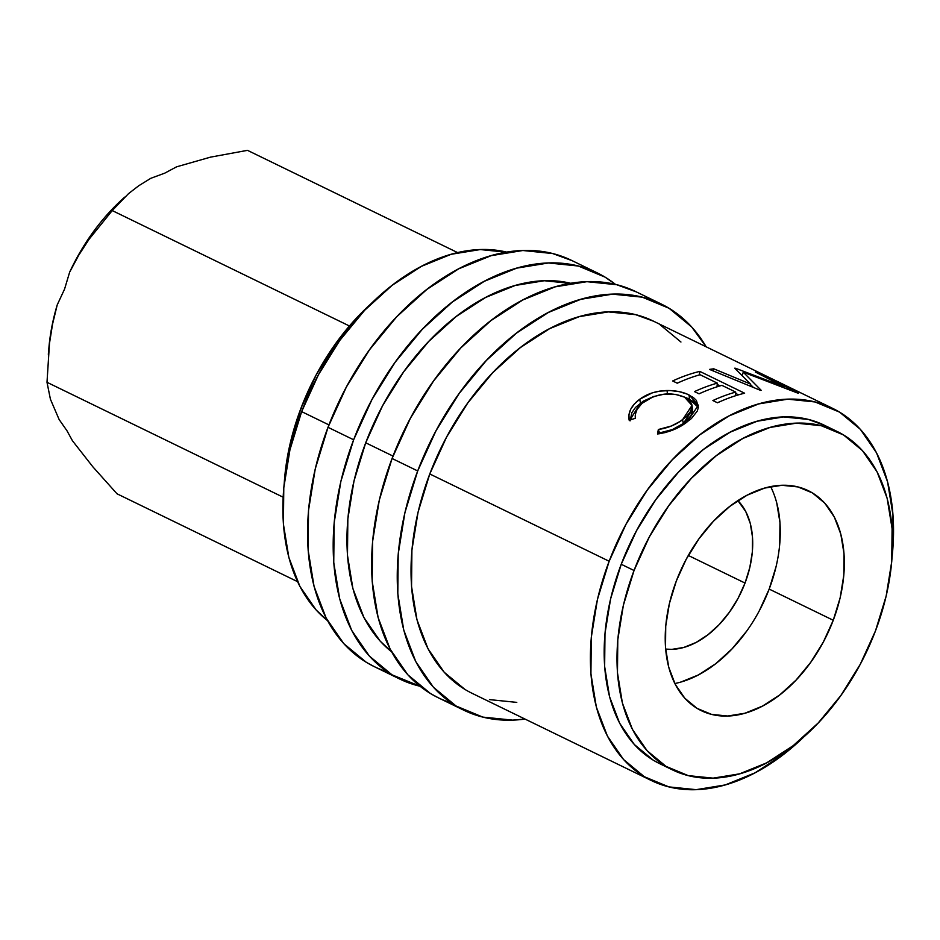 <?xml version="1.0" encoding="UTF-8"?>
<svg xmlns="http://www.w3.org/2000/svg" width="940" height="940" viewBox="0 0 940 940"><rect width="100%" height="100%" fill="white"/><g stroke="black" fill="none" stroke-linecap="round" stroke-linejoin="round"><path stroke-width="1.41" d="M66.951 430.72L72.486 440.801L66.951 430.72L59.138 419.546L66.951 430.72M48.328 354.333L48.904 347.718A160.916 105.104 115.9 0 1 57.211 304.924L52.57 324.065L49.479 343.394L47 382.298L283.14 497.201L47 382.298L50.419 399.23L59.138 419.546L50.419 399.23L47 382.298L49.479 343.394L52.57 324.065L57.211 304.924L64.566 289.109L57.211 304.924A160.916 105.104 115.9 0 0 48.68 350.644A160.916 105.104 115.9 0 0 48.68 350.644M525.014 719.065A225.812 147.498 -64.1 0 1 463.784 710.193A225.812 147.498 -64.1 0 1 417.701 470.952A225.812 147.498 -64.1 0 1 661.384 304.09A225.812 147.498 -64.1 0 1 706.152 346.801L691.711 327.014L669.068 308.273L642.337 297.181L612.539 294.149L580.826 299.308L548.408 312.456L516.53 333.089L486.427 360.408L459.249 393.355L436.043 430.685L417.701 470.952L392.074 458.485L417.701 470.952L404.929 512.606L398.207 554.06L397.808 593.704L403.742 630.011L415.774 661.607L433.457 687.269L456.088 706.011L482.819 717.102L512.617 720.122L525.025 719.065M661.384 304.09L635.757 291.623A225.812 147.498 115.9 0 0 392.074 458.485A225.812 147.498 115.9 0 0 438.157 697.715A225.812 147.498 115.9 0 0 451.423 703.002M353.64 439.779A225.812 147.498 -64.1 0 1 597.323 272.917A225.812 147.498 -64.1 0 1 615.5 284.409L605.008 277.1L578.276 266.008L548.478 262.977L516.765 268.135L484.347 281.283L452.469 301.916L422.365 329.235L395.188 362.182L371.981 399.512L353.64 439.779L328.013 427.312L353.64 439.779L340.868 481.433L334.147 522.887L333.747 562.531L339.681 598.839L351.713 630.434L369.385 656.096L392.027 674.838L419.969 686.224A225.812 147.498 -64.1 0 1 399.712 679.021A225.812 147.498 -64.1 0 1 353.64 439.779M597.323 272.917L571.696 260.451A225.812 147.498 115.9 0 0 328.013 427.312A225.812 147.498 115.9 0 0 374.096 666.542A225.812 147.498 115.9 0 0 387.362 671.83M674.838 683.521A122.317 79.888 115.9 0 0 769.178 589.086L833.251 620.259A122.317 79.888 -64.1 0 1 701.252 710.64A122.317 79.888 -64.1 0 1 676.295 581.061L686.224 559.241L698.796 539.031L713.519 521.171L729.828 506.378L747.089 495.204L764.655 488.083L781.833 485.287L797.966 486.932L812.454 492.936L824.709 503.088L834.285 516.988L840.807 534.096L844.026 553.778L843.803 575.245L840.172 597.699L833.251 620.259L823.311 642.067L810.738 662.289L796.016 680.137L779.718 694.942L762.446 706.116L744.891 713.237L727.713 716.022L711.568 714.388L697.092 708.384L684.825 698.232L675.249 684.332L668.728 667.212L665.52 647.543L665.732 626.075L669.374 603.621L676.295 581.061A122.317 79.888 -64.1 0 1 808.283 490.68A122.317 79.888 -64.1 0 1 833.251 620.259L769.178 589.086A122.317 79.888 115.9 0 0 770.647 486.626M371.594 303.244A188.176 122.905 115.9 0 0 300.906 408.406L302.574 409.217L300.906 408.406A188.176 122.905 115.9 0 0 284.279 482.702L290.26 443.116L300.906 408.406L316.193 374.849L335.533 343.746L358.187 316.275L371.629 303.221M634.042 570.498A188.176 122.905 -64.1 0 1 837.105 431.448A188.176 122.905 -64.1 0 1 875.504 630.811L886.15 596.101L891.743 561.568L892.084 528.527L887.137 498.259L877.114 471.939L862.38 450.554L843.509 434.938L821.231 425.691L796.403 423.164L769.977 427.465L742.952 438.428L716.398 455.618L691.311 478.378L668.657 505.838L649.317 536.952L634.042 570.498L623.385 605.219L617.792 639.752L617.462 672.793L622.398 703.05L632.432 729.381L647.167 750.766L666.025 766.382L688.303 775.629L713.131 778.144L739.568 773.843L766.582 762.892L793.149 745.702L818.235 722.942L840.877 695.482L860.218 664.368L875.504 630.811A188.176 122.905 -64.1 0 1 672.429 769.86A188.176 122.905 -64.1 0 1 634.042 570.498L621.223 564.27L634.042 570.498M837.105 431.448L824.298 425.221A188.176 122.905 115.9 0 0 621.223 564.27A188.176 122.905 115.9 0 0 659.621 763.633A188.176 122.905 115.9 0 0 666.166 766.464M506.766 252.132A206.988 135.207 115.9 0 0 301.646 411.626L328.941 424.904L301.646 411.626A206.988 135.207 115.9 0 0 327.484 620.588L316.087 609.919L299.884 586.395L288.85 557.432L283.41 524.144L283.786 487.801L289.943 449.802L301.646 411.626L318.46 374.707L339.74 340.491L364.649 310.282L392.238 285.243L421.461 266.337L451.177 254.282L480.258 249.558L507.565 252.331M571.626 283.504L544.319 280.731L515.238 285.454L485.522 297.51L456.311 316.416L428.711 341.455L403.801 371.664L382.521 405.88L365.707 442.799L393.002 456.076L365.707 442.799A206.988 135.207 115.9 0 0 391.545 651.761L380.148 641.092L363.945 617.568L352.911 588.605L347.471 555.317L347.847 518.974L354.004 480.974L365.707 442.799A206.988 135.207 115.9 0 1 570.827 283.304M804.769 736.02A206.988 135.207 -64.1 0 1 651.385 780.553A206.988 135.207 -64.1 0 1 609.155 561.251A206.988 135.207 -64.1 0 1 832.523 408.301A206.988 135.207 -64.1 0 1 892.13 556.504L893 515.085L887.56 481.785L876.527 452.822L860.323 429.31L839.573 412.131L815.062 401.956L787.755 399.183L758.674 403.918L728.958 415.962L699.748 434.879L672.147 459.919L647.237 490.128L625.97 524.344L609.155 561.251L429.78 473.971L609.155 561.251L597.441 599.438L591.284 637.426L590.919 673.769L596.348 707.056L607.381 736.02L623.584 759.543L644.346 776.722L668.845 786.886L696.164 789.659L725.234 784.935L754.949 772.88L784.172 753.974L804.793 736.008M778.003 381.769L653.147 321.01A206.988 135.207 115.9 0 0 429.78 473.971A206.988 135.207 115.9 0 0 472.009 693.274L651.385 780.553M832.523 408.301L780.071 382.803M734.704 368.21A206.988 135.207 -64.1 0 1 735.609 368.28L783.69 386.61L755.349 371.981A206.988 135.207 -64.1 0 1 759.062 373.204L798.459 393.296A206.988 135.207 115.9 0 0 797.919 393.155L743.235 372.158L761.2 390.335A206.988 135.207 115.9 0 0 760.589 390.394L709.512 369.408A206.988 135.207 -64.1 0 1 713.754 368.809L750.484 384.037L734.704 368.21A206.988 135.207 -64.1 0 1 735.609 368.28L735.433 368.868L735.609 368.28L783.69 386.61L783.455 387.233L783.69 386.61L755.349 371.981A206.988 135.207 -64.1 0 1 759.062 373.204L758.827 373.768L759.062 373.204L798.459 393.296A206.988 135.207 -64.1 0 0 797.919 393.155L743.235 372.158L742.283 375.413L743.235 372.158L761.2 390.335A206.988 135.207 -64.1 0 0 760.589 390.394L709.512 369.408A206.988 135.207 -64.1 0 1 713.754 368.809L713.354 370.971L713.754 368.809L750.484 384.037L750.073 386.046L750.484 384.037L734.704 368.21M744.621 393.202A206.988 135.207 115.9 0 0 717.49 402.79L712.884 400.546A206.988 135.207 -64.1 0 1 735.726 392.086L721.932 385.365A206.988 135.207 115.9 0 0 699.09 393.837L694.484 391.604A206.988 135.207 -64.1 0 1 717.326 383.132L700.077 374.731A206.988 135.207 115.9 0 0 677.246 383.203L672.641 380.97A206.988 135.207 -64.1 0 1 699.771 371.382L744.621 393.202L699.771 371.382L699.372 374.943L699.771 371.382A206.988 135.207 -64.1 0 0 672.641 380.97L677.246 383.203A206.988 135.207 -64.1 0 1 700.077 374.731L717.326 383.132L716.985 386.845L717.326 383.132A206.988 135.207 -64.1 0 0 694.484 391.604L699.09 393.837A206.988 135.207 -64.1 0 1 721.932 385.365L735.726 392.086L735.386 395.799L735.726 392.086A206.988 135.207 -64.1 0 0 712.884 400.546L717.49 402.79A206.988 135.207 -64.1 0 1 744.621 393.202M692.251 408.383L692.486 411.332L690.783 415.95L683.368 423.47L672.405 429.58L659.563 432.917L659.41 433.751L658.341 429.51L657.507 433.986L658.341 429.51L671.36 426.02L680.019 421.473L686.2 416.772L690.16 412.072L691.981 407.396L691.805 404.412L690.454 401.65L684.532 397.15L675.425 394.365L664.427 394.119L653.488 396.574L642.043 403.307L637.038 409.464L635.499 413.906L635.346 418.312L629.154 420.18L628.954 414.74L630.752 409.182L634.43 403.918L639.67 399.288L652.184 392.897L659.504 391.146L670.208 390.547L679.162 391.628L686.893 394.001L693.368 397.514L696.411 400.44L698.35 407.29L697.339 410.991L691.394 418.559L683.815 424.293L673.287 429.85L665.461 432.518L657.507 433.986C668.728 432.412 678.516 428.476 686.87 422.178L698.361 405.269L689.149 395.012C683.168 392.004 675.813 390.5 667.071 390.511C656.355 390.793 647.225 393.719 639.67 399.288C631.304 405.516 627.803 412.484 629.154 420.18L635.346 418.312C634.653 412.12 637.637 406.515 644.3 401.498C657.765 393.155 671.184 391.71 684.532 397.15L692.005 405.457L682.534 419.757C675.649 424.856 667.576 428.111 658.341 429.51L659.563 432.917C668.728 431.613 676.671 428.464 683.368 423.47L682.534 419.757L683.368 423.47L692.486 409.57L692.016 405.457M745.032 583.059A84.682 55.307 -64.1 0 1 665.638 649.105L671.971 649.352L683.862 647.425L696.023 642.49L707.973 634.759L719.264 624.513L729.452 612.152L738.159 598.157L745.032 583.059L688.315 555.458L745.032 583.059A84.682 55.307 -64.1 0 0 737.888 500.632L745.761 511.56L750.273 523.404L752.493 537.022L752.352 551.898L749.826 567.431L745.032 583.059M247.479 150.341L457.651 252.613L247.479 150.341L210.442 157.156L247.479 150.341M349.433 325.992L112.236 210.572L128.486 193.663L138.732 185.756L150.776 178.318L164.805 173.125L176.555 166.838L210.442 157.156L176.555 166.838L164.805 173.125L150.776 178.318L138.732 185.756L128.486 193.663L112.236 210.572L349.433 325.992M117.007 493.794L297.545 581.649L117.007 493.794L92.849 466.804L72.486 440.801L92.849 466.804L117.007 493.794M64.566 289.109L69.642 272.189L78.69 255.28L89.041 239.3L112.236 210.572L89.041 239.3L78.69 255.28L69.642 272.189L64.566 289.109M660.091 763.856L653.218 760.143L634.347 744.527L619.613 723.154L609.59 696.822L604.643 666.554L604.984 633.525L610.577 598.98L621.223 564.27L636.509 530.712L655.85 499.61L678.492 472.139L703.578 449.379L730.145 432.189L757.158 421.238L783.596 416.937L808.423 419.452L824.721 425.432M122.682 198.998A160.916 105.104 115.9 0 0 122.658 199.01A160.916 105.104 115.9 0 0 69.642 272.189A160.916 105.104 115.9 0 1 120.144 201.325L124.621 197.142M759.25 610.894L769.178 589.086L776.099 566.526M779.742 544.072L779.965 522.605L776.745 502.923M680.83 682.064L698.385 674.943L715.645 663.769L731.955 648.964L746.677 631.116M630.035 419.91L640.516 403.002L639.67 399.288L640.516 403.002L653.864 396.445L643.266 401.145L635.405 407.537L631.856 412.695L630.059 420.885M667.471 394.506L667.071 390.511L667.471 394.506M684.05 396.939L689.408 399.089L689.149 395.012L689.408 399.089L698.338 407.431L693.638 401.58L684.05 396.939M719.805 401.733A202.288 132.129 115.9 0 0 717.396 402.743A202.288 132.129 115.9 0 1 719.805 401.733M701.405 392.791A202.288 132.129 115.9 0 0 698.996 393.789A202.288 132.129 115.9 0 1 701.405 392.791M679.561 382.157A202.288 132.129 115.9 0 0 677.152 383.156A202.288 132.129 115.9 0 1 679.561 382.157M717.208 384.46L720.122 385.882L717.208 384.46M735.609 393.413L738.523 394.835L735.609 393.413M750.402 384.448L753.363 387.409L750.402 384.448M777.756 381.64L804.805 394.812M799.423 392.203L783.408 384.46M783.208 384.378L799.834 392.403M572.213 260.697L552.649 253.542L522.851 250.51L491.138 255.668L458.72 268.817L426.842 289.45L396.739 316.757L369.561 349.715L346.355 387.045L328.013 427.312L315.241 468.966L308.52 510.408L308.12 550.053L314.054 586.372L326.086 617.968L343.77 643.63L366.4 662.371L374.649 666.824M653.629 321.245L635.687 314.677L608.38 311.904L579.298 316.627L549.583 328.683L520.372 347.589L492.772 372.628L467.862 402.837L446.594 437.053L429.78 473.971L418.065 512.147L411.908 550.147L411.544 586.49L416.972 619.777L428.005 648.741L444.209 672.264L464.971 689.431M489.47 699.607L516.788 702.38M680.948 342.019L660.197 324.84M636.274 291.87L616.711 284.714L586.913 281.683L555.199 286.841L522.781 299.989L490.903 320.622L460.8 347.929L433.622 380.888L410.416 418.218L392.074 458.485L379.302 500.139L372.581 541.581L372.181 581.226L378.115 617.545L390.147 649.141L407.831 674.803L430.473 693.544L438.71 697.997M672.429 769.86L659.621 763.633M399.712 679.021L374.096 666.542M463.784 710.193L438.157 697.715"/></g></svg>
